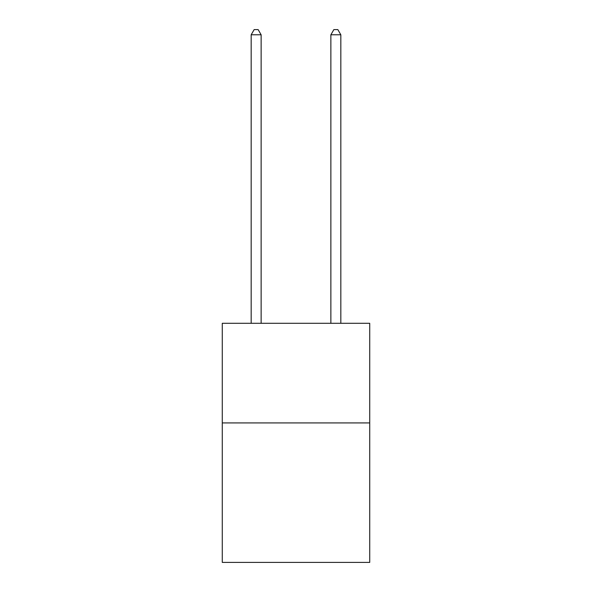 <?xml version="1.0" encoding="UTF-8"?>
<svg xmlns="http://www.w3.org/2000/svg" width="592" height="592" viewBox="0 0 592 592"><rect width="100%" height="100%" fill="white"/><g stroke="black" fill="none" stroke-linecap="round" stroke-linejoin="round"><path stroke-width="0.89" d="M369.726 422.925L369.726 562.4L222.274 562.4L222.274 323.299L369.726 323.299L369.726 422.925L222.274 422.925M261.131 323.299L261.131 34.78L251.171 34.78L251.171 323.299M251.171 34.78L254.16 29.6L258.142 29.6L261.131 34.78M340.829 323.299L340.829 34.78L330.869 34.78L330.869 323.299M330.869 34.78L333.858 29.6L337.84 29.6L340.829 34.78"/></g></svg>

